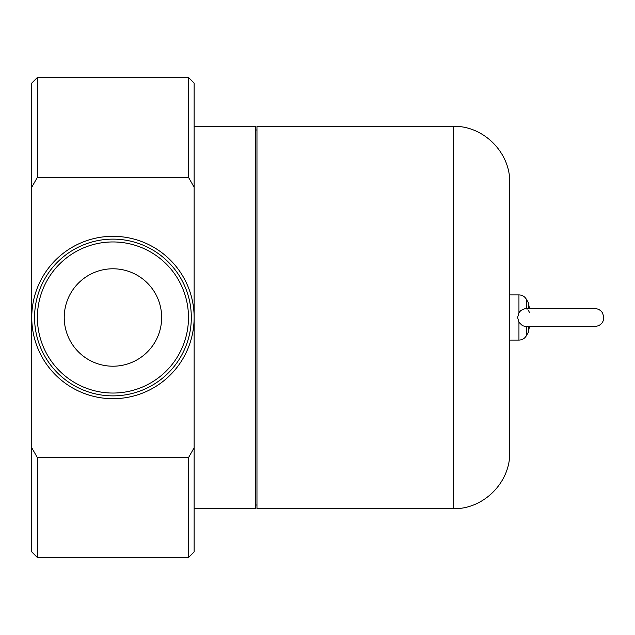 <?xml version="1.0" encoding="UTF-8"?>
<svg xmlns="http://www.w3.org/2000/svg" width="635" height="635" viewBox="0 0 635 635"><rect width="100%" height="100%" fill="white"/><g stroke="black" fill="none" stroke-linecap="round" stroke-linejoin="round"><path stroke-width="0.95" d="M64.23 317.5A48.712 48.712 0 0 1 137.295 275.312A48.712 48.712 0 0 1 137.295 359.688A48.712 48.712 0 0 1 64.23 317.5M518.946 312.698L520.938 310.372L525.137 308.602L594.868 308.602C598.059 308.697 600.551 310.063 602.353 312.698C606.354 322.128 599.718 326.334 594.868 326.398L525.137 326.398L522.486 325.684L518.946 322.302L517.62 317.5L518.946 312.698L518.946 294.91C522.153 295.013 524.597 296.426 526.288 299.141L526.288 308.602M527.114 309.181L526.32 308.793M529.487 312.563L528.352 310.197M528.352 308.602L528.352 302.728L529.487 308.602M509.722 452.207L509.722 182.793C510.5 152.606 483.418 125.532 453.239 126.309L453.239 508.691C483.418 509.468 510.5 482.394 509.722 452.207L509.722 294.91L518.946 294.91M529.487 326.398L528.352 332.272L526.288 335.859L526.288 326.398M453.239 508.691L256.969 508.691L256.969 126.309L453.239 126.309M31.75 447.77L31.75 187.23L37.401 177.316L188.484 177.316L194.135 187.23L194.135 447.77L188.484 457.684L37.401 457.684L31.75 447.77L31.75 551.894L37.401 557.546L37.401 457.684M112.943 395.867A78.367 78.367 0 0 0 180.808 278.313A78.367 78.367 0 0 0 45.077 278.313A78.367 78.367 0 0 0 112.943 395.867M112.943 393.041A75.541 75.541 0 0 1 47.522 279.725A75.541 75.541 0 0 1 178.364 279.725A75.541 75.541 0 0 1 112.943 393.041M194.135 126.309L255.556 126.309L255.556 508.691L194.135 508.691M37.401 177.316L37.401 77.454L31.75 83.106L31.75 187.23M194.135 187.23L194.135 83.106L188.484 77.454L188.484 177.316M188.484 457.684L188.484 557.546L37.401 557.546M188.484 557.546L194.135 551.894L194.135 447.77M518.946 322.302L518.946 340.09C522.153 339.987 524.597 338.574 526.288 335.859M528.352 326.398L528.352 332.272M31.75 317.5A81.193 81.193 0 0 0 112.943 398.693A81.193 81.193 0 0 0 194.135 317.5A81.193 81.193 0 0 0 112.943 236.307A81.193 81.193 0 0 0 31.75 317.5M528.352 302.728L526.288 299.141M509.722 340.09L518.946 340.09M255.556 505.015L256.969 505.015M255.556 129.984L256.969 129.984M188.484 77.454L37.401 77.454"/></g></svg>
